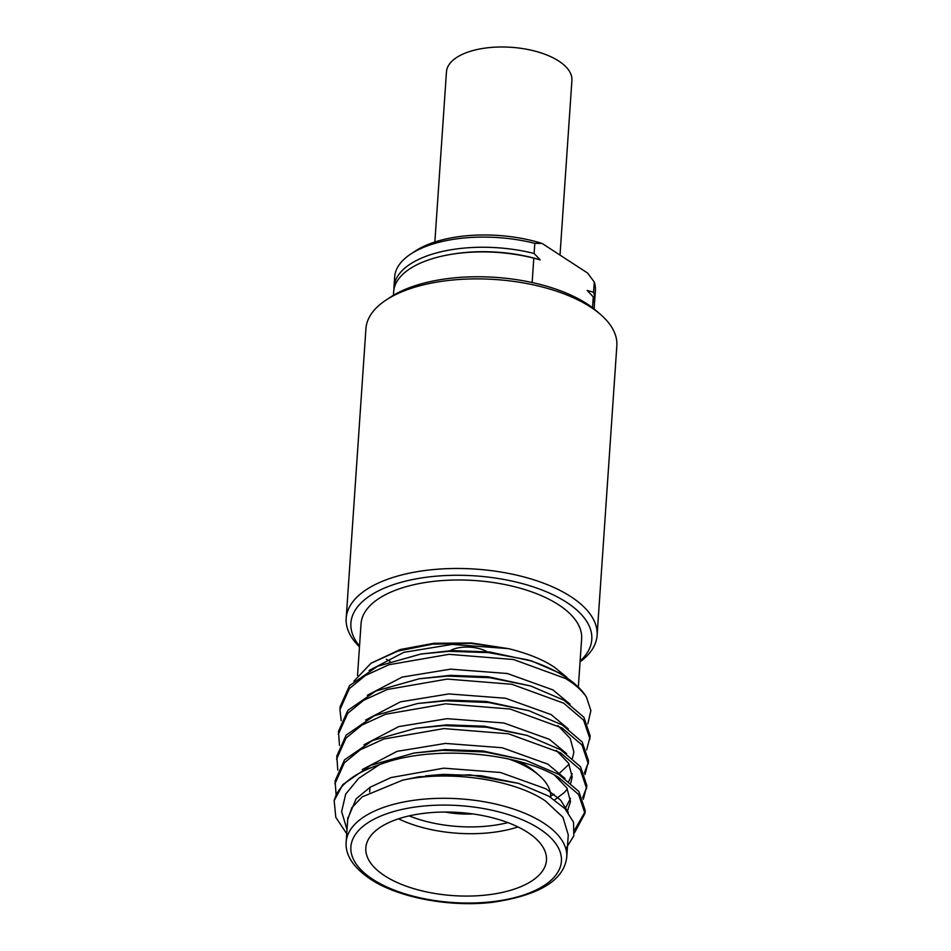 <?xml version="1.0" encoding="UTF-8"?>
<svg xmlns="http://www.w3.org/2000/svg" width="951" height="951" viewBox="0 0 951 951"><rect width="100%" height="100%" fill="white"/><g stroke="black" fill="none" stroke-linecap="round" stroke-linejoin="round"><path stroke-width="1.43" d="M487.067 651.685A23.644 10.877 -176.1 0 0 450.31 650.662A23.644 10.877 -176.1 0 1 487.067 651.685M580.11 661.088A120.718 55.55 -176.1 0 0 566.677 602.375A120.718 55.55 -176.1 0 0 411.462 579.789A120.718 55.55 -176.1 0 0 359.526 646.05M359.478 646.835A125.746 57.868 3.9 0 1 346.188 618.293A125.746 57.868 3.9 0 1 432.955 569.613A125.746 57.868 3.9 0 1 570.945 596.717A125.746 57.868 3.9 0 1 597.097 635.387A125.746 57.868 3.9 0 1 580.051 661.872M386.142 300.005L390.647 297.033A120.718 55.55 3.9 0 1 587.029 303.868A120.718 55.55 3.9 0 1 596.646 311.084L600.711 314.626A125.746 57.868 -176.1 0 0 590.69 307.125A125.746 57.868 -176.1 0 0 386.142 300.005A125.746 57.868 -176.1 0 0 365.921 328.689L346.188 618.293M597.097 635.387L616.842 345.795A125.746 57.868 -176.1 0 0 600.711 314.626M508.262 758.85A90.535 41.666 3.9 0 1 531.906 770.001A90.535 41.666 3.9 0 1 539.122 775.41A90.535 41.666 3.9 0 1 550.76 797.366M539.122 775.41L535.044 771.855A85.507 39.348 -176.1 0 0 528.233 766.744A85.507 39.348 -176.1 0 0 518.319 761.24M527.65 832.375A90.535 41.666 -176.1 0 0 428.295 812.855A90.535 41.666 -176.1 0 0 365.826 847.9A90.535 41.666 -176.1 0 0 384.644 875.752A90.535 41.666 -176.1 0 0 484.011 895.26A90.535 41.666 -176.1 0 0 546.48 860.215A90.535 41.666 -176.1 0 0 527.65 832.375M386.32 659.221A110.542 50.878 -176.1 0 0 390.076 661.409M578.339 687.133L581.632 638.81A110.542 50.878 -176.1 0 0 558.641 604.812A110.542 50.878 -176.1 0 0 437.329 580.99A110.542 50.878 -176.1 0 0 361.047 623.773L357.528 675.436M566.737 677.207L554.385 667.186C542.795 659.483 527.46 653.301 508.405 648.63L471.411 642.971L433.918 643.28L400.312 649.509L371.056 663.227L397.898 651.066L432.443 644.184L470.686 643.351L508.405 648.63L452.153 644.409L403.818 652.338L369.036 670.526M566.748 857.124L568.258 834.847L562.944 817.254L545.28 800.849C513.278 779.119 448.254 769.906 402.38 780.248L362.212 796.867L351.799 807.756L347.686 819.81L346.164 842.087A110.542 50.878 3.9 0 1 422.446 799.292A110.542 50.878 3.9 0 1 543.758 823.126A110.542 50.878 3.9 0 1 566.748 857.124C564.014 880.353 539.217 895.426 492.356 902.333C449.514 907.409 397.898 897.554 370.379 879.093C353.237 867.395 345.165 855.056 346.164 842.087M347.008 829.641L341.623 811.548L345.712 794.061L358.765 778.251L379.401 764.723A125.746 57.868 3.9 0 0 334.158 800.683L342.824 784.575L370.854 765.27L414.137 753.026L442.417 750.327L484.844 751.979L525.534 760.206L558.831 774.435L578.814 791.482L585.174 810.371L584.96 813.367L574.487 832.862M585.02 811.869L574.725 829.831M379.401 764.723C431.564 744.419 517.974 752.193 558.629 777.442L578.6 794.489L584.96 813.367M586.41 696.964A125.746 57.868 -176.1 0 0 575.498 684.518A125.746 57.868 -176.1 0 0 565.476 677.005A125.746 57.868 -176.1 0 0 526.937 659.673L488.564 652.636L449.169 651.316L420.889 654.026L377.606 666.259L349.576 685.576L340.161 706.629L339.959 709.636L349.374 688.572L365.374 675.531L388.888 664.749L448.967 654.324L513.552 659.53L565.381 678.432C574.666 683.983 581.679 690.164 586.41 696.964L590.88 710.563L587.837 723.842M339.483 745.406L338.473 731.378L347.888 710.326L375.918 691.008L419.201 678.776L447.481 676.078L489.908 677.73L530.599 685.944L563.895 700.174L583.866 717.22L590.226 736.11L586.684 749.828M338.271 734.386L347.686 713.321L363.686 700.281L387.2 689.499L447.279 679.073L511.864 684.28L563.693 703.181L583.664 720.228L590.024 739.117M337.795 770.155L336.785 756.128L346.2 735.075L374.23 715.758L417.513 703.526L445.793 700.828L488.22 702.48L528.911 710.706L562.207 724.924L582.19 741.982L588.55 760.859L584.996 774.578M588.396 762.357L584.318 773.032M336.583 759.136L345.998 738.083L361.998 725.031L385.512 714.26L445.591 703.823L510.176 709.042L562.005 727.931L581.976 744.978L588.336 763.867M336.107 794.905L335.097 780.89L344.512 759.825L372.542 740.52L415.825 728.276L444.105 725.577L486.532 727.23L527.223 735.456L560.519 749.685L580.502 766.732L586.862 785.609L583.308 799.327M586.708 787.119L582.63 797.782M334.895 783.886L344.31 762.833L360.31 749.78L383.824 739.01L443.903 728.585L508.488 733.792L560.317 752.681L580.288 769.728L586.648 788.617M341.171 720.656L339.959 709.636M565.833 848.732L573.822 835.917L573.536 822.246L564.977 808.671L548.798 796.177L518.664 783.398L469.687 774.792L418.904 776.765L402.38 780.248M575.498 684.518L562.386 674.271L532.049 661.123L526.937 659.673M353.974 681.106L371.056 663.227M560.008 255.082L571.908 80.443A62.873 28.934 -176.1 0 0 558.831 61.102A62.873 28.934 -176.1 0 0 489.836 47.55A62.873 28.934 -176.1 0 0 446.459 71.884L434.857 242.006M334.158 800.683L335.798 817.349L346.735 833.706M425.644 775.826L443.297 774.364L481.123 775.719L518.664 783.398M414.137 753.026L444.985 749.602L482.811 750.957L525.534 760.206M554.576 775.113L566.844 787.939L570.517 801.55L567.331 811.322M415.825 728.276L446.673 724.852L484.499 726.207L527.223 735.456M556.264 750.363L568.532 763.189L572.205 776.801L570.79 782.994M567.414 788.926L564.109 792.718L554.623 799.91M417.513 703.526L448.361 700.102L486.187 701.458L528.911 710.706M557.952 725.613L570.22 738.44L573.893 752.051L572.478 758.244M569.102 764.176L559.806 772.913M419.201 678.776L450.049 675.353L487.875 676.708L530.599 685.944M420.889 654.026L451.737 650.603L489.563 651.958L532.049 661.123M347.804 818.633L356.15 798.781L370.224 787.19L390.897 777.585L443.725 768.17L500.511 772.497L546.088 788.866L560.591 800.088L568.365 812.641M362.283 769.525L397.066 751.349L445.413 743.42L502.199 747.748L547.776 764.105L564.953 778.429M570.493 798.448L565.108 808.814M363.971 744.776L398.754 726.6L447.101 718.671L503.887 722.998L549.464 739.355L566.641 753.679M572.181 773.686L568.817 781.353M554.1 794.275L550.772 796.07M365.66 720.026L400.442 701.85L448.777 693.921L505.575 698.248L551.152 714.605L568.329 728.93M367.348 695.276L402.13 677.1L450.465 669.159L507.263 673.498L552.84 689.855L570.018 704.18M517.998 826.942A90.535 41.666 3.9 0 1 398.552 818.799M444.985 812.035A57.821 26.616 -176.1 0 0 472.909 813.937M409.156 815.887A85.507 39.348 -176.1 0 0 507.893 822.615M534.819 243.337L542.129 243.444A95.564 43.984 3.9 0 0 415.349 251.028L410.832 253.988A100.604 46.29 -176.1 0 1 534.819 243.337L534.117 253.489A100.604 46.29 -176.1 0 0 393.976 287.095A100.604 46.29 -176.1 0 0 393.94 289.437M410.832 253.988A100.604 46.29 -176.1 0 0 394.665 276.943L393.976 287.095M542.129 243.444L587.563 273.032L594.28 282.055A100.604 46.29 -176.1 0 1 595.397 290.626L594.696 300.778A100.604 46.29 -176.1 0 0 593.579 292.207L594.28 282.055M594.411 303.096A100.604 46.29 -176.1 0 0 594.696 300.778M539.217 259.599A96.039 44.198 -176.1 0 0 539.074 259.552A96.039 44.198 -176.1 0 0 454.685 253.798L452.64 254.119A100.604 46.29 3.9 0 1 533.808 258.149L532.144 282.53M534.117 253.489L540.251 259.908L539.074 259.552M592.521 307.732L593.269 296.878L587.136 290.447L593.579 292.207M393.405 295.309L393.655 291.755A100.604 46.29 3.9 0 1 452.64 254.119M540.251 259.908L533.808 258.149M593.269 296.878A100.604 46.29 3.9 0 1 594.387 305.437L594.137 308.992M372.816 879.342A105.513 48.56 -176.1 0 0 520.566 896.008A105.513 48.56 -176.1 0 0 539.479 828.785A105.513 48.56 -176.1 0 0 391.741 812.118A105.513 48.56 -176.1 0 0 372.816 879.342M369.951 787.357L369.63 792.052M347.852 817.456L347.697 819.81"/></g></svg>
